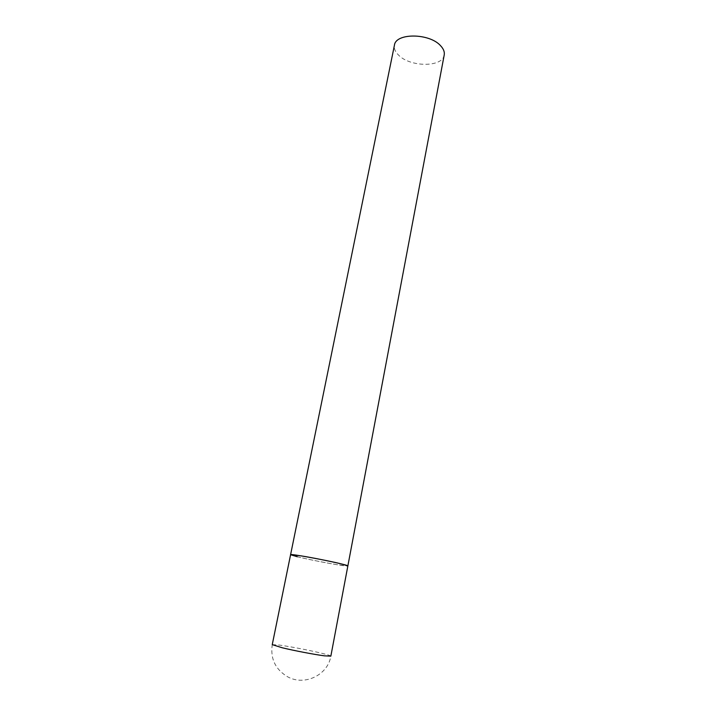 <?xml version="1.0" encoding="UTF-8"?>
<svg xmlns="http://www.w3.org/2000/svg" width="716" height="716" viewBox="0 0 716 716"><rect width="100%" height="100%" fill="white"/><g stroke="black" fill="none" stroke-linecap="round" stroke-linejoin="round"><path stroke-width="0.54" stroke-dasharray="3.58 2.69" d="M290.58 554.694C289.649 555.455 319.425 561.854 336.797 564.664L347.86 565.926C348.576 567.117 312.776 560.601 297.319 556.762M444.215 54.98C442.721 67.429 410.349 67.34 398.633 55.177C395.241 51.892 393.845 48.572 394.435 45.215M272.25 644.651L279.473 645.08C292.047 646.924 305.526 649.502 319.918 652.813C327.033 654.514 330.676 655.623 330.846 656.151C327.874 675.242 304.184 686.384 287.349 676.638C275.293 669.227 270.263 658.568 272.25 644.651"/><path stroke-width="1.07" d="M347.86 565.926C349.301 565.282 318.316 558.605 300.854 555.822L290.58 554.694C289.237 553.387 326.89 560.234 341.917 564.047L347.86 565.926L330.846 656.151L324.455 655.838C314.807 654.612 294.24 650.692 282.355 647.801L272.25 644.651L394.435 45.215C395.599 32.864 429.287 32.963 440.51 45.645C443.508 48.795 444.743 51.91 444.215 54.98L347.86 565.926M297.319 556.762L290.58 554.694"/></g></svg>
